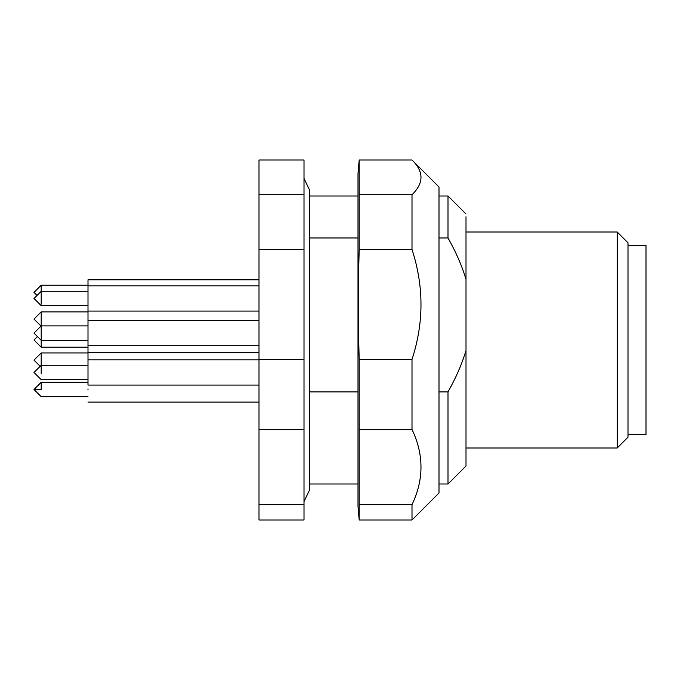 <?xml version="1.0" encoding="UTF-8"?>
<svg xmlns="http://www.w3.org/2000/svg" width="680" height="680" viewBox="0 0 680 680"><rect width="100%" height="100%" fill="white"/><g stroke="black" fill="none" stroke-linecap="round" stroke-linejoin="round"><path stroke-width="1.02" d="M259.003 279.82L88.001 279.82L88.001 365.279L41.2 365.279L41.2 373.575M41.2 326.561L41.2 347.2L88.001 347.2M37.035 295.451L34 292.417L41.2 285.218L41.2 304.147M40.171 366.308L34 360.137L41.2 352.937L41.2 365.279L34 372.478L41.2 379.678L88.001 379.678M88.001 388.977L88.001 390.023M41.2 389.207L34 389.504L41.2 382.296L41.2 389.801M41.012 326.094L34 319.082L41.2 311.882L41.2 326.188M259.003 359.873L88.001 359.873L88.001 385.075L259.003 385.075M627.997 245.497L646 245.497L646 434.503L627.997 434.503M304.002 194.735L259.003 194.735L259.003 160.004L304.002 160.004L304.002 519.996L259.003 519.996L259.003 429.471L304.002 429.471M259.003 194.735L259.003 249.466L304.002 249.466M304.002 359.423L259.003 359.423L259.003 249.466M259.003 359.423L259.003 429.471M304.002 504.688L259.003 504.688M358.003 228.59L358.003 173.502L359.184 160.004L359.184 249.466C358.122 286.118 358.122 322.771 359.184 359.423L359.184 519.996L358.003 506.498L358.003 228.59M412.003 194.735L412.003 249.466C423.971 286.135 423.971 322.787 412.003 359.423L412.003 429.471C423.971 454.546 423.971 479.621 412.003 504.688L412.003 519.996L439 493L439 187L412.003 160.004C423.971 171.581 423.971 183.167 412.003 194.735L359.184 194.735M359.184 160.004L412.003 160.004M359.184 519.996L412.003 519.996M359.184 504.688L412.003 504.688M359.184 429.471L412.003 429.471M359.184 359.423L412.003 359.423M359.184 249.466L412.003 249.466M439 391.892L448.001 391.892L448.001 483.998L439 483.998M439 237.957L448.001 237.957C455.872 251.863 461.873 265.625 466.004 279.233L466.004 350.616C461.873 364.225 455.872 377.986 448.001 391.892M439 196.001L448.001 196.001L448.001 237.957M466.004 279.233L466.004 216.75M448.001 483.998L466.004 466.004L466.004 350.616M466.004 231.999L617.202 231.999L617.202 448.001L466.004 448.001M617.202 448.001L627.997 437.197L627.997 242.802L617.202 231.999M309.4 237.957L358.003 237.957M309.4 391.892L358.003 391.892M34 340L37.459 336.566L34 340L41.2 347.2M88.001 325.907L41.2 325.907L34 333.115L41.2 340.315L88.001 340.315M88.001 305.685L41.2 305.685L34 298.486L41.2 291.286L88.001 291.286M88.001 352.597L259.003 352.597M41.2 285.218L88.001 285.218M88.001 320.51L259.003 320.51M88.001 345.712L259.003 345.712M41.2 352.937L88.001 352.937M88.001 311.083L259.003 311.083M88.001 285.889L259.003 285.889M88.001 402.101L259.003 402.101M34 389.504L41.2 396.703L88.001 396.703M41.2 382.296L88.001 382.296M41.2 311.882L88.001 311.882M358.003 196.001L309.4 196.001L309.4 189.703L304.002 178.457M304.002 501.542L309.4 490.297L309.4 189.703M358.003 483.998L309.4 483.998L309.4 490.297M466.004 213.996L448.001 196.001"/></g></svg>
